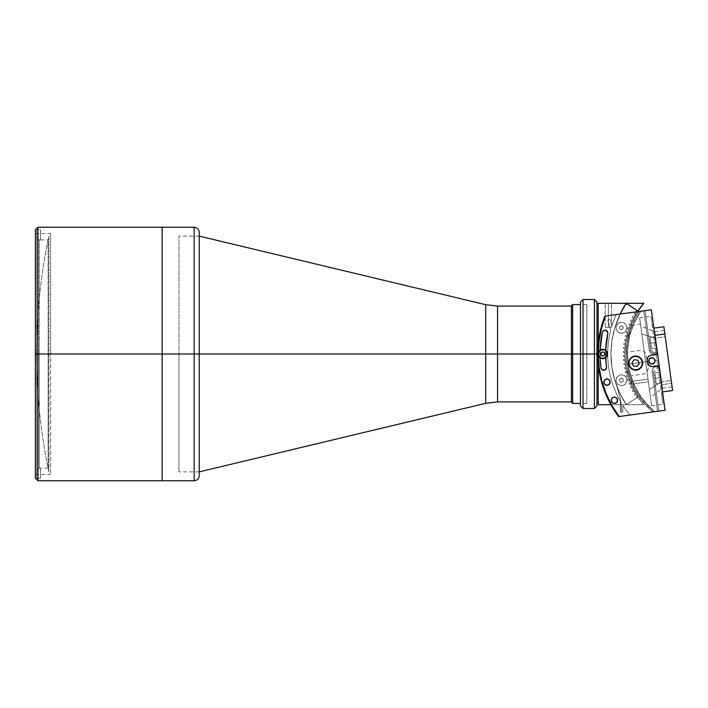 <?xml version="1.0" encoding="UTF-8"?>
<svg xmlns="http://www.w3.org/2000/svg" width="708" height="708" viewBox="0 0 708 708"><rect width="100%" height="100%" fill="white"/><g stroke="black" fill="none" stroke-linecap="round" stroke-linejoin="round"><path stroke-width="0.53" stroke-dasharray="3.54 2.66" d="M36.542 354C36.559 314.272 40.683 274.987 48.914 236.118L48.914 471.882C40.683 433.013 36.559 393.728 36.542 354A567.843 567.843 0 0 0 48.914 471.882L48.914 236.118A567.843 567.843 0 0 0 36.542 354L36.542 354M497.529 401.914L497.529 306.086L497.529 354L485.723 354L497.529 354L497.529 401.914L497.529 354L571.4 354L571.4 401.914L571.4 306.086L571.4 354L497.529 354L497.529 306.086M485.723 304.697L485.723 403.303L485.723 354L199.222 354L199.222 236.118L199.222 354L178.938 354L199.222 354L199.222 236.118L199.222 471.882L199.222 354L178.938 354L178.938 236.118L178.938 354L199.222 354L199.222 471.882L199.222 354L485.723 354L485.723 403.303M178.938 354L178.938 471.882L178.938 354M485.723 354L485.723 304.697L485.723 354M35.4 477.617L35.4 229.781L35.4 474.413L35.4 354L50.613 354L35.4 354L50.613 354L50.613 474.413L50.613 354L35.4 354L35.4 233.587L35.4 478.219L35.4 354L37.931 354L37.931 227.25L37.931 354L35.4 354L35.4 229.781M37.931 480.75L37.931 354L162.15 354L162.15 227.25L162.15 354L162.15 227.25L162.15 354L37.931 354L37.931 227.25M50.613 354L50.613 233.587L50.613 354M162.15 354L162.15 480.75L162.15 354L162.15 480.75L162.15 354L194.151 354L162.15 354L162.15 473.148L162.15 354M162.15 365.93L162.15 475.679L162.15 365.93M162.15 342.07L162.15 232.321L162.15 342.07M37.931 354L37.931 480.75L37.931 354M35.4 354L35.4 233.587L35.4 354M39.25 354L39.25 468.032L39.25 354L48.126 354L39.25 354L39.25 239.968L36.719 237.428L36.719 354L39.25 354L39.25 468.032L40.515 468.032L39.25 468.032L36.719 470.572L36.719 237.428L39.25 239.968L39.25 354L36.719 354L36.719 470.572L39.25 468.032L39.25 354L48.126 354L48.126 468.077L48.126 354L39.25 354L39.25 239.968L39.25 354M40.515 468.032L39.25 468.032L36.719 470.572L36.719 237.428L39.25 239.968L40.515 239.968L39.25 239.968L40.515 239.968L40.515 229.826L40.515 239.968L40.515 229.826L36.719 229.826L36.719 478.174L36.719 470.572L36.719 478.174L40.515 478.174L40.515 468.032L40.515 478.174L40.515 468.032L40.515 478.174L36.719 478.174L36.719 470.572L39.25 468.032L40.515 468.032M48.126 354L48.126 239.924L48.126 354M36.719 229.826L36.719 478.174L36.719 229.826L40.515 229.826L40.515 239.968L39.25 239.968L36.719 237.428L36.719 229.826M194.151 227.25L194.151 354L194.151 227.25L194.151 354L199.222 354L199.222 232.321L199.222 354L194.151 354L194.151 480.75M199.222 232.905L199.222 475.679M199.222 354L199.222 475.679L199.222 354M662.838 394.029L661.591 394.206L650.918 316.237L652.28 326.176L653.537 326.007L664.201 403.976L653.537 326.007L652.28 326.176L662.945 404.144L661.591 394.206L662.838 394.029L664.175 403.755L652.174 316.069L662.838 394.029M661.564 384.701L653.829 328.123L662.555 391.913L661.564 384.701L671.609 383.329L661.564 384.701L653.847 328.273L661.564 384.701M663.874 326.751L671.609 383.329L663.892 326.901M672.414 389.179L664.538 331.592L672.104 386.904L665.246 336.778L655.688 338.088L662.546 388.205L661.67 381.816L671.228 380.515L661.67 381.816L662.546 388.205L655.688 338.088L641.846 334.043L650.528 397.524L649.422 389.435L661.67 381.816L649.422 389.435L640.731 325.946L641.846 334.043L655.688 338.088L654.82 331.698L661.67 381.816L654.82 331.698L655.688 338.088L665.246 336.778L664.37 330.388L672.6 390.542M608.376 327.379L605.207 327.379L608.376 327.379L608.376 303.298L608.376 327.379L605.207 327.379L608.376 327.379L608.376 303.298L605.207 303.298L608.376 303.298L608.376 327.379L608.376 303.298L605.207 303.298L608.376 303.298L608.376 327.379L611.544 327.379L608.376 327.379L608.376 303.298L611.544 303.298L608.376 303.298L608.376 327.379L611.544 327.379L608.376 327.379M598.233 303.298L598.233 404.702L626.315 404.702L598.233 404.702L598.233 303.298L626.315 303.298L598.233 303.298M598.233 364.018L598.233 343.982L598.233 364.018M598.233 354L598.233 323.326L598.233 354M622.058 310.325L614.863 327.512L611.924 340.61L610.933 354L611.924 367.39L614.863 380.488L619.695 393.02L626.315 404.702L643.82 404.702L626.315 404.702L619.695 393.02L614.863 380.488L611.924 367.39L610.933 354L611.924 340.61L614.863 327.512L619.695 314.98L626.315 303.298L643.82 303.298A77.322 77.322 0 0 0 631.27 323.22A77.322 77.322 0 0 1 637.483 311.679L636.784 312.777L637.483 311.679A77.322 77.322 0 0 0 637.908 396.958L627.368 403.994L625.624 403.649A91.261 91.261 0 0 1 610.933 354L611.924 367.39L614.863 380.488L619.695 393.02L626.315 404.702L643.82 404.702L636.784 395.223L631.27 384.78L631.456 382.4L628.27 372.603L626.722 370.788L625.341 362.443L624.872 354L625.341 345.557L626.722 337.212L628.27 335.397L631.456 325.6L631.27 323.22L636.784 312.777L631.27 323.22L631.456 325.6L628.27 335.397L626.722 337.212L625.341 345.557L624.872 354L625.341 362.443L626.722 370.788L628.27 372.603L631.456 382.4A2.531 2.531 0 0 0 631.27 384.78A2.531 2.531 0 0 1 631.456 382.4L631.27 384.78A77.322 77.322 0 0 0 643.82 404.702A77.322 77.322 0 0 1 631.27 384.78L636.784 395.223L643.82 404.702L626.315 404.702L619.695 393.02L614.863 380.488L611.924 367.39L610.933 354L611.924 340.61L610.933 354A91.261 91.261 0 0 0 625.624 403.649L619.296 392.161L614.686 379.886L611.871 367.08L610.933 354L611.871 340.92L614.686 328.114L620.137 314.051A91.261 91.261 0 0 0 610.933 354L611.871 367.08L614.686 379.886L619.296 392.161L625.624 403.649L627.368 403.994L636.589 397.834L627.368 403.994L625.624 403.649A91.261 91.261 0 0 1 625.624 304.351A91.261 91.261 0 0 0 610.933 354L611.871 340.92L614.686 328.114L619.296 315.839L625.624 304.351A91.261 91.261 0 0 0 625.624 403.649L627.368 403.994L625.624 403.649L627.368 403.994L637.908 396.958L632.297 387.055L628.208 376.444L625.713 365.346L624.872 354L625.394 345.053L626.722 337.212A77.322 77.322 0 0 0 626.722 370.788L625.394 362.965L624.872 354.009L625.394 362.947L626.722 370.788A77.322 77.322 0 0 1 626.722 337.212L628.27 335.397A2.531 2.531 0 0 0 626.722 337.212A2.531 2.531 0 0 1 628.27 335.397L631.456 325.6L628.27 335.397L631.076 326.769L628.27 335.397L626.722 337.212L625.394 345.035L624.872 353.991L625.713 342.654L628.208 331.556L632.297 320.945L637.908 311.042A77.322 77.322 0 0 0 637.908 396.958L636.589 397.834A78.907 78.907 0 0 1 636.439 397.622A38.657 38.657 0 0 1 637.43 396.232L638.253 395.17L637.43 396.232A38.657 38.657 0 0 0 636.439 397.622A38.657 38.657 0 0 1 637.43 396.232A77.314 77.314 0 0 1 636.492 394.754A38.657 38.657 0 0 1 634.81 395.064A78.907 78.907 0 0 1 634.28 394.179A38.657 38.657 0 0 1 635.341 392.843A77.314 77.314 0 0 1 634.483 391.32A38.657 38.657 0 0 1 632.793 391.542A78.907 78.907 0 0 1 632.306 390.63A38.657 38.657 0 0 1 633.43 389.347A77.314 77.314 0 0 1 632.651 387.78A38.657 38.657 0 0 1 630.952 387.913A78.907 78.907 0 0 1 630.509 386.984A38.657 38.657 0 0 1 631.704 385.763A77.314 77.314 0 0 1 631.005 384.161A38.657 38.657 0 0 1 629.297 384.205A78.907 78.907 0 0 1 628.908 383.249A38.657 38.657 0 0 1 630.155 382.09A77.314 77.314 0 0 1 629.545 380.453A38.657 38.657 0 0 1 627.837 380.408A78.907 78.907 0 0 1 627.5 379.435A38.657 38.657 0 0 1 628.81 378.346A77.314 77.314 0 0 1 628.279 376.683A38.657 38.657 0 0 1 626.58 376.55A78.907 78.907 0 0 1 626.288 375.559A38.657 38.657 0 0 1 627.651 374.532A77.314 77.314 0 0 1 627.208 372.842A38.657 38.657 0 0 1 625.518 372.629A78.907 78.907 0 0 1 625.279 371.62A38.657 38.657 0 0 1 626.695 370.673A77.314 77.314 0 0 1 626.341 368.957A38.657 38.657 0 0 1 624.66 368.656A78.907 78.907 0 0 1 624.474 367.638A38.657 38.657 0 0 1 625.934 366.762A77.314 77.314 0 0 1 625.668 365.036A38.657 38.657 0 0 1 624.014 364.647A78.907 78.907 0 0 1 623.881 363.62A38.657 38.657 0 0 1 625.385 362.823A77.314 77.314 0 0 1 625.199 361.08A38.657 38.657 0 0 1 623.562 360.602A78.907 78.907 0 0 1 623.482 359.576A38.657 38.657 0 0 1 625.031 358.85A77.314 77.314 0 0 1 624.943 357.106A38.657 38.657 0 0 1 623.332 356.549A78.907 78.907 0 0 1 623.305 355.513A38.657 38.657 0 0 1 624.881 354.876A77.314 77.314 0 0 1 624.881 353.124A38.657 38.657 0 0 1 623.305 352.487A78.907 78.907 0 0 1 623.332 351.451A38.657 38.657 0 0 1 624.943 350.894A77.314 77.314 0 0 1 625.031 349.15A38.657 38.657 0 0 1 623.482 348.424A78.907 78.907 0 0 1 623.562 347.398A38.657 38.657 0 0 1 625.199 346.92A77.314 77.314 0 0 1 625.385 345.177A38.657 38.657 0 0 1 623.881 344.38A78.907 78.907 0 0 1 624.014 343.353A38.657 38.657 0 0 1 625.668 342.964A77.314 77.314 0 0 1 625.934 341.238A38.657 38.657 0 0 1 624.474 340.362A78.907 78.907 0 0 1 624.66 339.344A38.657 38.657 0 0 1 626.341 339.044A77.314 77.314 0 0 1 626.695 337.327A38.657 38.657 0 0 1 625.279 336.38A78.907 78.907 0 0 1 625.518 335.371A38.657 38.657 0 0 1 627.208 335.158A77.314 77.314 0 0 1 627.651 333.468A38.657 38.657 0 0 1 626.288 332.441A78.907 78.907 0 0 1 626.58 331.45A38.657 38.657 0 0 1 628.279 331.317A77.314 77.314 0 0 1 628.81 329.654A38.657 38.657 0 0 1 627.5 328.565A78.907 78.907 0 0 1 627.837 327.592A38.657 38.657 0 0 1 629.545 327.547A77.314 77.314 0 0 1 630.155 325.91A38.657 38.657 0 0 1 628.908 324.751A78.907 78.907 0 0 1 629.297 323.795A38.657 38.657 0 0 1 631.005 323.839A77.314 77.314 0 0 1 631.704 322.237A38.657 38.657 0 0 1 630.509 321.016A78.907 78.907 0 0 1 630.952 320.087A38.657 38.657 0 0 1 632.651 320.22A77.314 77.314 0 0 1 633.43 318.653A38.657 38.657 0 0 1 632.306 317.37A78.907 78.907 0 0 1 632.793 316.458A38.657 38.657 0 0 1 634.483 316.68A77.314 77.314 0 0 1 635.341 315.157L636.218 316.175L635.341 315.157A38.657 38.657 0 0 1 634.28 313.821A38.657 38.657 0 0 0 635.341 315.157A38.657 38.657 0 0 1 634.28 313.821A78.907 78.907 0 0 1 634.81 312.936A38.657 38.657 0 0 1 636.492 313.246A77.314 77.314 0 0 1 637.43 311.768L638.253 312.83A76.048 76.048 0 0 0 637.802 313.538A76.048 76.048 0 0 1 638.253 312.83L637.43 311.768A38.657 38.657 0 0 1 637.377 311.697A38.657 38.657 0 0 0 637.43 311.768A38.657 38.657 0 0 1 637.377 311.697M600.791 354L601.384 355.434L602.818 356.027L604.251 355.434L604.844 354L604.251 352.566L602.818 351.973L601.384 352.566L600.791 354L601.384 352.566L603.597 352.124L604.694 353.221L604.251 355.434L602.048 355.876L600.791 354M608.376 303.298L611.544 303.298L608.376 303.298M626.315 303.298L619.695 314.98L614.863 327.512L611.924 340.61L614.863 327.512L619.695 314.98L626.315 303.298L643.82 303.298M619.403 327.76L619.996 326.326L621.429 325.733L622.863 326.326L623.456 327.76L622.199 329.627L619.996 329.193L619.403 327.76L619.996 329.193L621.429 329.786L623.297 328.53L622.863 326.326L621.429 325.733L619.996 326.326L619.403 327.76M619.403 380.24L619.996 378.807L621.429 378.214L622.863 378.807L623.456 380.24L622.863 381.674L621.429 382.267L619.996 381.674L619.403 380.24L620.65 382.116L622.199 382.116L623.456 380.24L622.863 378.807L620.65 378.373L619.403 380.24M626.722 370.788L628.27 372.603A2.531 2.531 0 0 1 626.722 370.788A2.531 2.531 0 0 0 628.27 372.603L631.456 382.4L628.27 372.603L631.076 381.231L628.27 372.603L626.722 370.788M628.102 364.133A74.782 74.782 0 0 0 654.599 411.684A74.782 74.782 0 0 1 628.102 364.133L631.262 377.683L636.873 390.409L644.74 401.87L654.599 411.684L652.9 411.914A76.048 76.048 0 0 1 639.156 311.449A76.048 76.048 0 0 0 652.9 411.914L643.218 402.011L635.483 390.515L629.961 377.806L626.846 364.31L628.615 373.24L631.253 381.417L648.015 379.125L645.634 361.735L651.643 405.693L645.634 361.735L648.767 361.31A3.168 3.168 0 0 0 652.342 364.018A3.168 3.168 0 0 0 655.05 360.452L654.431 362.797L652.342 364.018L649.997 363.399L648.767 361.31L626.846 364.31L628.607 364.071L626.846 364.31L626.191 356.779L626.846 364.31L645.634 361.735L640.475 324.06L648.378 381.833L632.324 384.028L631.253 381.417L648.015 379.125L631.253 381.417L628.615 373.231L626.846 364.31L628.615 373.24L632.324 384.028L648.378 381.833L648.015 379.125L631.253 381.417L632.324 384.028L648.378 381.833L639.616 317.786L651.643 405.693L640.475 324.06L648.378 381.833L632.324 384.028L628.615 373.231L626.846 364.31L626.191 356.779L626.553 346.088L626.191 356.779L626.846 364.31L626.217 357.398L626.863 343.566L630.58 328.397L628.704 334.415L626.961 342.858L631.076 327.052L626.961 342.858L626.191 356.779L626.969 342.84L630.005 330.078L635.545 317.37L639.156 311.449L640.855 311.219L633.996 323.317L629.492 336.477L627.5 350.239L628.102 364.133L627.5 350.239L629.492 336.477L633.996 323.317L640.855 311.219A74.782 74.782 0 0 0 654.599 411.684A74.782 74.782 0 0 1 640.855 311.219L639.156 311.449L635.545 317.37L632.483 323.591L628.129 336.743L626.863 343.566L626.217 357.398L628.093 371.125L632.43 384.285L639.085 396.445L647.829 407.189L652.9 411.914L658.785 411.109L653.289 370.921L658.785 411.109L653.289 370.921L658.785 411.109L665.06 410.251L652.9 411.914L654.599 411.684L644.74 401.87L640.536 396.321L633.766 384.179L629.368 370.983L628.102 364.133L629.368 370.983L633.766 384.179L640.536 396.321L649.44 407.012L654.599 411.684L657.528 411.286L651.997 370.355L653.882 367.302L659.051 366.301L657.157 352.487L652.404 352.938L650.652 351.318L645.041 310.644L651.316 309.785L657.157 352.487L651.316 309.785L645.041 310.644L650.537 350.832L645.041 310.644L639.156 311.449L651.316 309.785L645.041 310.644L650.537 350.832L645.041 310.644L650.652 351.318L652.404 352.938L657.157 352.487L653.395 353L657.157 352.487L651.316 309.785L657.413 354.372L657.334 353.743L652.086 354.168L649.457 351.726L643.784 310.821L640.855 311.219L635.288 320.582L631.147 330.663L628.509 341.229L627.438 352.071L640.722 350.38L644.174 351.655L645.811 353.513L648.165 367.151L648.015 369.62L646.935 371.842L643.953 374.001L630.695 375.93L634.642 386.09L640.023 395.568L646.723 404.153L654.599 411.684L657.528 411.286L651.997 370.355L652.767 368.284L654.555 366.992L659.051 366.301L659.219 367.558L657.334 353.743L652.086 354.168L649.457 351.726L643.784 310.821L640.855 311.219L633.996 323.317L631.439 329.795L629.492 336.477L627.5 350.239L628.102 364.133A74.782 74.782 0 0 1 640.855 311.219A74.782 74.782 0 0 0 628.102 364.133M632.97 382.293L631.802 379.249L632.97 382.293M649.537 362.983L649.997 363.399M653.511 363.611L651.714 364.045L654.015 363.248L652.944 363.877L654.758 362.266L655.05 360.452L658.192 360.018L664.201 403.976L658.192 360.018L655.05 360.452L654.006 363.257L651.121 363.947M651.723 364.045L650.519 363.726M654.909 359.841L653.829 358.354L655.05 360.452L654.643 359.283L655.05 360.452L658.192 360.018L652.174 316.069L658.776 364.328L657.599 355.708L658.192 360.018L655.05 360.452A3.168 3.168 0 0 0 651.484 357.744A3.168 3.168 0 0 0 648.767 361.31L648.917 361.912L648.767 361.31L645.634 361.735L648.767 361.31L649.811 358.505L651.484 357.744L653.298 358.027M655.05 360.452L654.98 361.673M642.545 362.16L628.731 364.054L642.545 362.16M631.465 326.061L630.58 328.397L631.465 326.061M649.501 343.3L649.917 346.309L649.501 343.3L650.758 343.123L651.519 348.655L650.758 343.123L655.785 342.442L649.501 343.3L650.758 343.123L651.174 346.141L650.758 343.123L649.501 343.3L649.094 340.283L649.501 343.3L649.094 340.283L649.501 343.3L650.758 343.123L650.351 340.114L651.519 348.655L650.006 337.601L651.174 346.141L650.351 340.114L650.758 343.123L655.785 342.442L656.537 347.964L655.785 342.442L650.758 343.123L650.006 337.601L650.758 343.123L650.006 337.601L650.758 343.123L655.785 342.442L655.033 336.911L656.537 347.964L655.033 336.911L655.785 342.442L649.501 343.3L650.758 343.123L650.351 340.114L650.758 343.123L649.501 343.3L649.917 346.309L649.501 343.3M627.713 347.265L628.146 343.566L627.713 347.265M632.987 382.329L631.74 379.063L632.987 382.329M654.316 378.461L654.732 381.47L654.316 378.461L655.573 378.284L656.325 383.816L655.573 378.284L660.591 377.603L654.316 378.461L655.573 378.284L655.98 381.302L655.573 378.284L654.316 378.461L653.9 375.444L654.316 378.461L653.9 375.444L654.316 378.461L655.573 378.284L655.157 375.275L656.325 383.816L654.812 372.762L655.98 381.302L655.157 375.275L655.573 378.284L660.591 377.603L661.352 383.125L660.591 377.603L655.573 378.284L654.812 372.762L655.573 378.284L654.812 372.762L655.573 378.284L660.591 377.603L659.838 372.072L661.352 383.125L659.838 372.072L660.591 377.603L654.316 378.461L655.573 378.284L655.157 375.275L655.573 378.284L654.316 378.461L654.732 381.47L654.316 378.461M659.219 367.558L665.06 410.251L659.219 367.558L665.06 410.251L658.785 411.109L653.457 372.178L656.705 367.894L659.219 367.558L658.962 365.673L659.219 367.558L656.705 367.894L653.457 372.178L658.785 411.109L629.987 415.047A94.553 94.553 0 0 1 622.952 405.596L622.783 411.321L622.952 405.596A94.553 94.553 0 0 0 629.987 415.047L618.597 416.605A104.439 104.439 0 0 1 604.853 316.149L605.428 316.069A103.934 103.934 0 0 0 619.173 416.534L618.597 416.605A104.439 104.439 0 0 1 604.853 316.149A104.439 104.439 0 0 0 618.597 416.605L619.173 416.534L611.898 405.48L606.092 393.586L601.844 381.054L599.216 368.089L598.26 354.894L598.995 341.681L601.393 328.671L605.428 316.069L616.243 314.582A94.553 94.553 0 0 0 612.004 325.583A94.553 94.553 0 0 1 616.243 314.582A94.553 94.553 0 0 0 612.004 325.583L610.075 319.68L608.721 319.281L607.836 320.37L610.73 330.017L608.818 339.088L607.809 348.309L607.703 357.575L608.508 366.815L610.216 375.93L612.809 384.833L616.252 393.444L620.535 401.666L620.332 411.737L621.482 412.552L622.677 411.799L622.952 405.596A94.553 94.553 0 0 0 629.987 415.047L619.173 416.534A103.934 103.934 0 0 1 605.428 316.069L616.243 314.582A94.553 94.553 0 0 0 612.004 325.583L610.075 319.68L608.721 319.281L607.836 320.37L610.73 330.017L608.818 339.088L607.809 348.309L607.703 357.575L608.508 366.815L610.216 375.93L612.809 384.833L616.252 393.444L620.535 401.666L620.332 411.737L621.482 412.552L622.677 411.799L622.952 405.596A94.553 94.553 0 0 0 629.987 415.047A94.553 94.553 0 0 1 622.952 405.596L622.677 411.799L621.482 412.552L620.332 411.737L620.535 401.666L620.252 411.251L620.535 401.666L616.252 393.444L612.809 384.833L610.216 375.93L608.508 366.815L607.703 357.575L607.809 348.309L608.818 339.088L610.73 330.017L607.836 320.37L608.721 319.281L610.075 319.68L612.004 325.583A94.553 94.553 0 0 1 616.243 314.582A94.553 94.553 0 0 0 612.004 325.583A94.553 94.553 0 0 1 616.243 314.582L651.316 309.785L657.157 352.487L654.643 352.832L650.369 349.575L645.041 310.644L650.369 349.575L654.643 352.832L657.157 352.487L657.413 354.372L656.989 351.23L651.316 309.785L657.413 354.372L651.139 355.23A4.567 4.567 0 0 0 649.457 355.805L647.652 357.752L647.236 360.363A4.567 4.567 0 0 1 651.139 355.23L657.413 354.372L657.157 352.487L657.413 354.372L651.139 355.23A4.567 4.567 0 0 0 647.236 360.363L647.546 362.629A4.567 4.567 0 0 0 652.688 366.532L658.962 365.673L652.688 366.532A4.567 4.567 0 0 1 647.546 362.629L648.652 365.036L650.909 366.425L658.962 365.673L659.219 367.558L658.962 365.673L652.688 366.532L658.962 365.673L665.06 410.251L659.219 367.558M658.776 364.328L664.201 403.976L658.776 364.328M650.325 358.142L651.493 357.735M645.634 361.735L639.616 317.786L645.634 361.735M654.28 358.779L653.829 358.354M654.98 361.682L654.015 363.248M649.174 362.478L648.917 361.912M648.767 361.31L648.847 360.071M649.386 358.965L649.811 358.505M650.316 358.142L650.873 357.885M652.103 357.717L652.714 357.814M627.722 347.177L628.129 343.681L627.722 347.177M603.871 382.524A3.168 3.168 0 0 0 607.437 385.232A3.168 3.168 0 0 0 610.146 381.665A3.168 3.168 0 0 0 606.579 378.957A3.168 3.168 0 0 0 603.871 382.524A3.168 3.168 0 0 1 606.579 378.957A3.168 3.168 0 0 1 610.146 381.665A3.168 3.168 0 0 0 606.579 378.957A3.168 3.168 0 0 0 603.871 382.524A3.168 3.168 0 0 0 607.437 385.232A3.168 3.168 0 0 0 610.146 381.665A3.168 3.168 0 0 1 607.437 385.232A3.168 3.168 0 0 1 603.871 382.524L605.092 384.612L607.437 385.232L609.526 384.01L610.146 381.665L608.924 379.568L606.579 378.957L604.482 380.178L603.871 382.524M607.827 332.61A2.788 2.788 0 0 0 602.34 332.397L600.11 350.062L600.154 358.974L601.101 368.381L603.03 370.169L605.588 369.558L606.517 367.638L605.685 350.274L607.791 333.574A2.788 2.788 0 0 0 607.827 332.61L606.942 330.919L605.172 330.194L603.358 330.778L602.34 332.397A102.164 102.164 0 0 0 600.977 367.85A2.788 2.788 0 0 0 604.119 370.231A2.788 2.788 0 0 0 606.499 367.089L605.685 350.274L605.676 357.717A96.58 96.58 0 0 1 605.676 350.283L607.791 333.574A96.58 96.58 0 0 0 606.499 367.089A2.788 2.788 0 0 1 604.119 370.231A2.788 2.788 0 0 1 600.977 367.85L602.048 369.691L604.119 370.231L605.96 369.16L606.499 367.089A96.58 96.58 0 0 1 607.791 333.574A2.788 2.788 0 0 0 607.827 332.61A2.788 2.788 0 0 1 607.791 333.574A2.788 2.788 0 0 0 607.827 332.61L606.942 330.919L605.172 330.194L602.712 331.494L600.844 341.176L600.11 350.062L602.34 332.397A102.164 102.164 0 0 0 600.977 367.85A102.164 102.164 0 0 1 602.34 332.397A2.788 2.788 0 0 1 607.827 332.61A2.788 2.788 0 0 0 602.34 332.397L603.358 330.778L605.172 330.194L606.942 330.919L607.827 332.61A2.788 2.788 0 0 1 607.791 333.574A2.788 2.788 0 0 0 607.827 332.61M611.252 400.701A3.168 3.168 0 0 0 614.827 403.41A3.168 3.168 0 0 0 617.535 399.843A3.168 3.168 0 0 0 613.969 397.135A3.168 3.168 0 0 0 611.252 400.701A3.168 3.168 0 0 1 613.969 397.135A3.168 3.168 0 0 1 617.535 399.843A3.168 3.168 0 0 0 613.969 397.135A3.168 3.168 0 0 0 611.252 400.701A3.168 3.168 0 0 0 614.827 403.41A3.168 3.168 0 0 0 617.535 399.843A3.168 3.168 0 0 1 614.827 403.41A3.168 3.168 0 0 1 611.252 400.701L612.482 402.799L614.827 403.41L616.916 402.188L617.535 399.843L616.314 397.746L613.969 397.135L611.871 398.356L611.252 400.701M633.837 369.974L630.324 367.815L628.925 365.425L628.554 362.673L629.978 358.814L633.324 356.398M634.669 356.071L637.439 356.239L639.926 357.452L641.767 359.522L642.669 362.142L642.501 364.912L641.289 367.399L637.952 369.815M636.598 370.142L635.209 370.187M604.853 316.149L605.428 316.069A103.934 103.934 0 0 0 599.216 368.089L598.711 368.16L599.216 368.089A103.934 103.934 0 0 0 619.173 416.534L618.597 416.605A104.439 104.439 0 0 1 604.853 316.149L605.428 316.069L604.853 316.149A104.439 104.439 0 0 0 618.597 416.605A104.439 104.439 0 0 1 604.853 316.149L651.316 309.785L604.853 316.149M598.26 355.106A103.934 103.934 0 0 1 598.26 352.894L598.26 355.106M600.101 350.177L600.101 357.823A102.164 102.164 0 0 1 600.101 350.177L600.101 357.823M637.908 311.042L636.589 310.166A78.907 78.907 0 0 0 636.439 310.378M615.854 380.24L617.482 384.187L621.429 385.816L625.368 384.187L627.005 380.24L626.067 377.143L623.562 375.09L620.341 374.771L617.482 376.302L615.854 380.24L616.792 377.143L620.341 374.771L624.527 375.603L626.58 378.107L626.899 381.329L626.067 383.338L624.527 384.878L621.429 385.816L617.482 384.187L615.854 380.24M615.854 327.76L617.482 331.698L621.429 333.335L625.368 331.698L627.005 327.76L625.368 323.813L621.429 322.184L617.482 323.813L615.854 327.76L616.27 325.627L618.332 323.122L620.341 322.29L623.562 322.609L626.067 324.662L626.899 326.671L626.899 328.848L625.368 331.698L622.518 333.229L619.296 332.91L616.792 330.857L615.854 327.76M627.368 304.006L625.624 304.351L627.368 304.006M628.731 362.169A6.974 6.974 0 0 0 634.704 370.01A6.974 6.974 0 0 0 642.545 364.045A6.974 6.974 0 0 0 636.572 356.195A6.974 6.974 0 0 0 628.731 362.169M639.262 363.593L637.023 366.487L633.394 366.001L632.005 362.611L634.244 359.717L637.873 360.213L639.262 363.593M621.288 411.445C622.35 395.639 613.659 381.904 611.774 366.372C613.659 381.904 622.35 395.639 621.288 411.445C622.35 395.639 613.659 381.904 611.774 366.372C613.659 381.904 622.35 395.639 621.288 411.445M572.666 354L571.4 354L571.4 305.838L571.4 402.162L571.4 319.777L571.4 388.223L571.4 354L572.666 354L572.666 304.564L572.666 354L586.826 354L572.666 354L572.666 403.436L572.666 354M586.826 354L586.826 304.564L586.826 403.436L586.826 354L580.489 354L586.826 354M571.4 312.803L571.4 308.493L571.4 312.803M571.4 374.594L571.4 370.284L571.4 374.594M594.428 354L594.428 299.493L594.428 354L583.02 354L583.02 299.493L583.02 354L580.489 354L580.489 302.033L580.489 403.436L580.489 304.564L580.489 354L583.02 354L583.02 408.507L583.02 354L594.428 354L594.428 408.507L594.428 354L596.968 354L594.428 354M596.968 302.033L596.968 405.967L596.968 302.033M580.489 405.967L580.489 354L580.489 405.967M596.968 354L596.968 307.104L596.968 354M600.428 374.267L599.614 373.709L598.57 367.771L599.145 366.974L600.446 374.364L599.127 366.877L598.57 367.771L599.632 373.789L598.773 368.965L599.614 373.709L600.428 374.267M598.826 369.266L599.464 372.851L598.826 369.266M660.591 377.603L659.838 372.072L660.591 377.603L655.573 378.284L656.325 383.816L654.812 372.762L655.98 381.302L655.157 375.275L655.573 378.284L660.591 377.603L661.352 383.125L659.838 372.072L660.591 377.603M655.785 342.442L655.033 336.911L655.785 342.442L650.758 343.123L651.519 348.655L650.006 337.601L651.174 346.141L650.351 340.114L650.758 343.123L655.785 342.442L656.537 347.964L655.033 336.911L655.785 342.442M650.758 343.123L651.519 348.655L650.758 343.123M651.794 366.567L658.962 365.673L665.06 410.251L619.173 416.534L665.06 410.251L619.173 416.534L611.898 405.48L606.092 393.586L601.844 381.054L599.216 368.089L598.26 354.894L598.995 341.681L601.393 328.671L605.428 316.069L651.316 309.785L657.413 354.372L649.457 355.805M655.573 378.284L656.325 383.816L655.573 378.284M651.139 355.23L650.271 355.434M606.517 367.638L605.96 369.16L604.65 370.107L603.03 370.169L601.65 369.319L600.977 367.85L600.154 358.974L600.977 367.85A2.788 2.788 0 0 0 604.119 370.231A2.788 2.788 0 0 0 606.499 367.089L606.517 367.638L606.499 367.089A96.58 96.58 0 0 1 607.791 333.574L605.685 350.274L606.499 367.089M619.173 416.534L629.987 415.047A94.553 94.553 0 0 1 622.952 405.596L622.677 411.799L621.482 412.552L620.332 411.737L620.535 401.666L616.252 393.444L612.809 384.833L610.216 375.93L608.508 366.815L607.703 357.575L607.809 348.309L608.818 339.088L610.73 330.017L607.836 320.37L608.721 319.281L610.075 319.68L612.004 325.583A94.553 94.553 0 0 1 616.243 314.582L605.428 316.069L601.393 328.671L598.995 341.681L598.26 354.894L599.216 368.089L601.844 381.054L606.092 393.586L611.898 405.48L619.173 416.534M600.154 358.974L600.11 350.062M629.987 415.047A94.553 94.553 0 0 1 622.952 405.596A94.553 94.553 0 0 0 629.987 415.047M607.207 355.655A4.691 4.691 0 0 0 604.482 349.61A4.691 4.691 0 0 0 598.437 352.345A4.691 4.691 0 0 0 601.163 358.39A4.691 4.691 0 0 0 607.207 355.655M598.614 351.92A4.691 4.691 0 0 1 604.898 349.796A4.691 4.691 0 0 1 607.021 356.08A4.691 4.691 0 0 0 604.898 349.796A4.691 4.691 0 0 0 598.614 351.92A4.691 4.691 0 0 1 604.898 349.796A4.691 4.691 0 0 1 607.021 356.08A4.691 4.691 0 0 1 600.738 358.204A4.691 4.691 0 0 1 598.614 351.92A4.691 4.691 0 0 0 600.738 358.204A4.691 4.691 0 0 0 607.021 356.08A4.691 4.691 0 0 1 600.738 358.204A4.691 4.691 0 0 1 598.614 351.92M606.8 355.965A4.434 4.434 0 0 0 604.791 350.026A4.434 4.434 0 0 0 598.844 352.035A4.434 4.434 0 0 0 600.853 357.974A4.434 4.434 0 0 0 606.8 355.965L607.021 352.584L604.791 350.026L601.402 349.796L598.844 352.035L598.614 355.416L600.853 357.974L604.243 358.204L606.8 355.965M604.65 352.788L604.791 354.974L602.959 356.195L600.995 355.212L600.853 353.026L602.676 351.805L604.65 352.788M199.222 236.118L178.938 236.118M199.222 471.882L178.938 471.882M35.4 474.413L50.613 474.413M35.4 233.587L50.613 233.587M48.126 468.077L40.515 468.077M40.515 239.924L48.126 239.924M639.616 317.786L650.918 316.237M672.104 386.904L662.546 388.205L650.528 397.524M664.37 330.388L654.82 331.698L640.731 325.946M651.643 405.693L662.945 404.144M605.207 327.379L605.207 303.298L605.207 327.379M611.544 327.379L611.544 303.298L611.544 327.379M631.784 325.255L640.475 324.06M651.519 348.655L656.537 347.964L651.519 348.655M649.917 346.309L651.174 346.141L649.917 346.309M656.325 383.816L661.352 383.125L656.325 383.816M654.732 381.47L655.98 381.302L654.732 381.47M653.9 375.444L655.157 375.275L653.9 375.444M654.812 372.762L659.838 372.072L654.812 372.762M649.094 340.283L650.351 340.114L649.094 340.283M650.006 337.601L655.033 336.911L650.006 337.601M586.826 304.564L580.489 304.564M586.826 403.436L580.489 403.436M600.446 374.364L599.632 373.789M599.127 366.877L598.552 367.691"/><path stroke-width="1.06" d="M497.529 354L571.4 354L497.529 354L497.529 401.914L497.529 306.086L497.529 354L485.723 354L485.723 403.303L485.723 354L497.529 354L497.529 401.914L485.723 403.303L485.723 304.697L497.529 306.086L497.529 354M194.151 480.75L37.931 480.75L37.931 354L37.931 480.75L37.931 354L162.15 354L162.15 227.25L194.151 227.25L194.151 480.75C197.231 480.449 198.921 478.758 199.222 475.679L199.222 354L194.151 354L194.151 227.25L194.151 354L162.15 354L162.15 227.25L162.15 480.75L162.15 227.25L37.931 227.25L37.931 354L37.931 227.25L37.931 354L35.4 354L35.4 229.781L35.4 354L485.723 354L199.222 354L199.222 232.905M485.723 354L485.723 304.697L485.723 354M37.931 227.25L35.4 229.781L35.4 477.617M199.222 354L199.222 475.679L199.222 354M663.892 326.901L664.856 333.964L654.812 335.335L664.856 333.964L663.874 326.751L653.829 328.123M662.555 391.913L672.6 390.542L664.856 333.964L672.414 389.179M598.233 404.702L598.233 364.018L598.233 404.702L610.88 404.702L598.233 404.702M637.483 311.679L637.908 311.042A77.322 77.322 0 0 0 637.483 311.679L643.82 303.298L637.483 311.679A77.322 77.322 0 0 1 643.82 303.298L598.233 303.298L598.233 343.982L598.233 303.298L626.315 303.298L622.058 310.325M600.95 354.779L602.048 355.876L603.597 355.876L602.048 355.876L600.95 354.779M604.251 355.434L604.844 354L604.251 355.434M604.694 353.221L603.597 352.124L602.048 352.124L603.597 352.124L604.694 353.221M601.384 352.566L600.791 354L601.384 352.566M643.82 303.298L626.315 303.298M648.917 361.912L649.059 359.496L650.316 358.142L652.714 357.814L654.28 358.779L655.077 361.071L654.431 362.797L652.944 363.877L651.103 363.947L648.917 361.912L649.988 363.399L652.334 364.018L650.519 363.726M651.723 364.045L654.431 362.797L655.05 360.452A3.168 3.168 0 0 1 652.342 364.018A3.168 3.168 0 0 1 648.767 361.31A3.168 3.168 0 0 1 651.484 357.744A3.168 3.168 0 0 1 655.05 360.452L654.758 362.266M653.511 363.62L654.431 362.797L653.511 363.611M649.997 363.399L649.174 362.478L651.103 363.947M642.669 362.142L642.501 364.912L641.289 367.399L639.218 369.231L636.598 370.142L633.837 369.974L631.341 368.762L629.509 366.682L628.607 364.071L628.766 361.301L629.978 358.814L632.058 356.974L634.669 356.071L637.439 356.239L639.926 357.452L641.767 359.522L642.669 362.142M657.413 354.372L651.316 309.785L604.853 316.149A104.439 104.439 0 0 0 618.597 416.605L619.173 416.534A103.934 103.934 0 0 1 599.216 368.089L598.711 368.16A104.439 104.439 0 0 1 604.853 316.149L605.428 316.069L601.393 328.671L598.995 341.681L598.26 352.894A103.934 103.934 0 0 1 605.428 316.069L651.316 309.785L657.413 354.372L651.139 355.23L657.413 354.372M598.26 354.894L599.216 368.089L598.711 368.16A104.439 104.439 0 0 0 618.597 416.605L665.06 410.251L658.962 365.673L651.794 366.567L649.307 365.647L647.546 362.629L647.2 359.469L648.121 356.991A4.567 4.567 0 0 0 647.236 360.363L647.546 362.629A4.567 4.567 0 0 0 652.688 366.532A4.567 4.567 0 0 1 647.546 362.629L647.236 360.363A4.567 4.567 0 0 1 651.139 355.23L650.271 355.434L651.139 355.23M648.847 360.071L648.767 361.31L649.386 358.965L648.847 360.071M654.643 359.283L653.829 358.354L655.05 360.452L653.829 358.354L652.714 357.814L649.811 358.505M652.103 357.717L649.386 358.965M653.829 358.354L652.714 357.814L653.829 358.354M610.146 381.665A3.168 3.168 0 0 1 607.437 385.232A3.168 3.168 0 0 1 603.871 382.524L604.482 380.178L606.579 378.957L608.924 379.568L610.146 381.665L609.526 384.01L607.437 385.232L605.092 384.612L603.871 382.524A3.168 3.168 0 0 1 606.579 378.957A3.168 3.168 0 0 1 610.146 381.665M600.101 350.177L600.101 350.177A102.164 102.164 0 0 1 602.34 332.397A2.788 2.788 0 0 1 607.827 332.61A2.788 2.788 0 0 1 607.791 333.574L605.685 350.274A96.58 96.58 0 0 1 607.791 333.574A2.788 2.788 0 0 0 607.827 332.61L606.119 330.406L606.942 330.919M617.535 399.843A3.168 3.168 0 0 1 614.827 403.41A3.168 3.168 0 0 1 611.252 400.701A3.168 3.168 0 0 1 613.969 397.135A3.168 3.168 0 0 1 617.535 399.843L616.916 402.188L614.827 403.41L612.482 402.799L611.252 400.701L611.871 398.356L613.969 397.135L616.314 397.746L617.535 399.843M648.121 356.991L649.457 355.805A4.567 4.567 0 0 0 648.121 356.982M651.794 366.567L658.962 365.673L665.06 410.251L619.173 416.534L611.898 405.48L606.092 393.586L601.844 381.054L599.216 368.089A103.934 103.934 0 0 1 598.26 355.106M600.101 357.823L600.154 358.974L600.101 357.823A102.164 102.164 0 0 0 600.977 367.85L600.154 358.974M604.65 370.107L602.048 369.691L600.977 367.85A2.788 2.788 0 0 0 604.119 370.231A2.788 2.788 0 0 0 606.499 367.089A96.58 96.58 0 0 1 605.676 357.717L606.499 367.089M649.457 355.805L650.271 355.434M606.517 367.638L605.145 369.877M600.11 350.062L602.34 332.397L603.358 330.778L606.119 330.406M633.324 356.398L634.669 356.071M637.952 369.815L636.598 370.142M635.209 370.187L633.837 369.974M636.439 310.378A78.907 78.907 0 0 1 636.589 310.166A78.907 78.907 0 0 0 636.439 310.378A38.657 38.657 0 0 0 637.377 311.697A38.657 38.657 0 0 1 636.439 310.378A38.657 38.657 0 0 0 637.377 311.697M620.137 314.051L625.624 304.351L627.368 304.006L636.589 310.166L627.368 304.006L625.624 304.351A91.261 91.261 0 0 0 620.137 314.051M628.731 362.169A6.974 6.974 0 0 0 634.704 370.01A6.974 6.974 0 0 0 642.545 364.045L642.289 364.009A6.717 6.717 0 0 1 634.731 369.762A6.717 6.717 0 0 1 628.978 362.204L628.731 362.169A6.974 6.974 0 0 1 636.572 356.195A6.974 6.974 0 0 1 642.545 364.045A6.974 6.974 0 0 1 634.704 370.01A6.974 6.974 0 0 1 628.731 362.169L628.978 362.204A6.717 6.717 0 0 1 636.536 356.451A6.717 6.717 0 0 1 642.289 364.009L642.545 364.045A6.974 6.974 0 0 0 636.572 356.195A6.974 6.974 0 0 0 628.731 362.169M637.023 366.487L639.262 363.593L637.023 366.487L633.394 366.001L637.023 366.487L639.262 363.593L637.873 360.213L634.244 359.717L632.005 362.611L633.394 366.001L632.005 362.611L634.244 359.717L637.873 360.213L639.262 363.593L637.873 360.213L634.244 359.717L632.005 362.611L633.394 366.001L637.023 366.487M628.978 362.204L629.828 359.726L631.563 357.761L633.917 356.611L636.536 356.451L639.014 357.301L640.979 359.036L642.129 361.39L642.289 364.009L641.439 366.487L639.705 368.452L637.35 369.603L634.731 369.762L632.253 368.912L630.288 367.178L629.138 364.824L628.978 362.204M572.666 354L572.666 304.564L572.666 354L580.489 354L572.666 354L572.666 403.436L572.666 354L571.4 354L572.666 354M571.4 305.838L571.4 354L571.4 305.838L572.666 304.564L580.489 304.564M571.4 402.162L571.4 354L571.4 402.162L572.666 403.436L580.489 403.436M594.428 354L596.968 354L596.968 302.033L596.968 354L594.428 354L594.428 299.493L594.428 354L583.02 354L594.428 354L594.428 408.507L594.428 354M580.489 302.033L580.489 354L580.489 302.033L583.02 299.493L583.02 354L583.02 299.493L594.428 299.493L596.968 302.033M580.489 354L583.02 354L580.489 354L580.489 405.967L580.489 354M596.968 405.967L596.968 354L596.968 405.967L594.428 408.507L583.02 408.507L583.02 354L583.02 408.507L580.489 405.967M607.207 355.655A4.691 4.691 0 0 0 604.482 349.61A4.691 4.691 0 0 0 598.437 352.345L598.667 352.434A4.434 4.434 0 0 1 604.393 349.849A4.434 4.434 0 0 1 606.968 355.566L607.207 355.655A4.691 4.691 0 0 1 601.163 358.39A4.691 4.691 0 0 1 598.437 352.345A4.691 4.691 0 0 1 604.482 349.61A4.691 4.691 0 0 1 607.207 355.655L606.968 355.566A4.434 4.434 0 0 1 601.251 358.151A4.434 4.434 0 0 1 598.667 352.434L598.437 352.345A4.691 4.691 0 0 0 601.163 358.39A4.691 4.691 0 0 0 607.207 355.655M602.464 351.832L600.765 353.221L602.464 351.832L604.517 352.611L602.464 351.832L600.765 353.221L601.119 355.389L603.172 356.168L604.871 354.779L604.517 352.611L604.871 354.779L603.172 356.168L601.119 355.389L600.765 353.221L601.119 355.389L603.172 356.168L604.871 354.779L604.517 352.611L602.464 351.832M606.968 355.566L604.641 358.044L601.251 358.151L598.773 355.823L598.667 352.434L600.995 349.956L604.393 349.849L606.862 352.177L606.968 355.566M604.712 353.788L604.765 354.584L604.712 353.788M603.579 352.257L604.296 352.611L603.579 352.257M601.685 352.469L602.358 352.026L601.685 352.469M600.933 354.212L600.88 353.416L600.933 354.212M602.057 355.743L601.349 355.389L602.057 355.743M603.951 355.531L603.287 355.974L603.951 355.531M571.4 306.086L497.529 306.086M199.222 236.118L485.723 304.697M199.222 471.882L485.723 403.303M571.4 401.914L497.529 401.914M37.931 480.75L35.4 478.219M194.151 227.25C197.231 227.551 198.921 229.242 199.222 232.321"/></g></svg>
